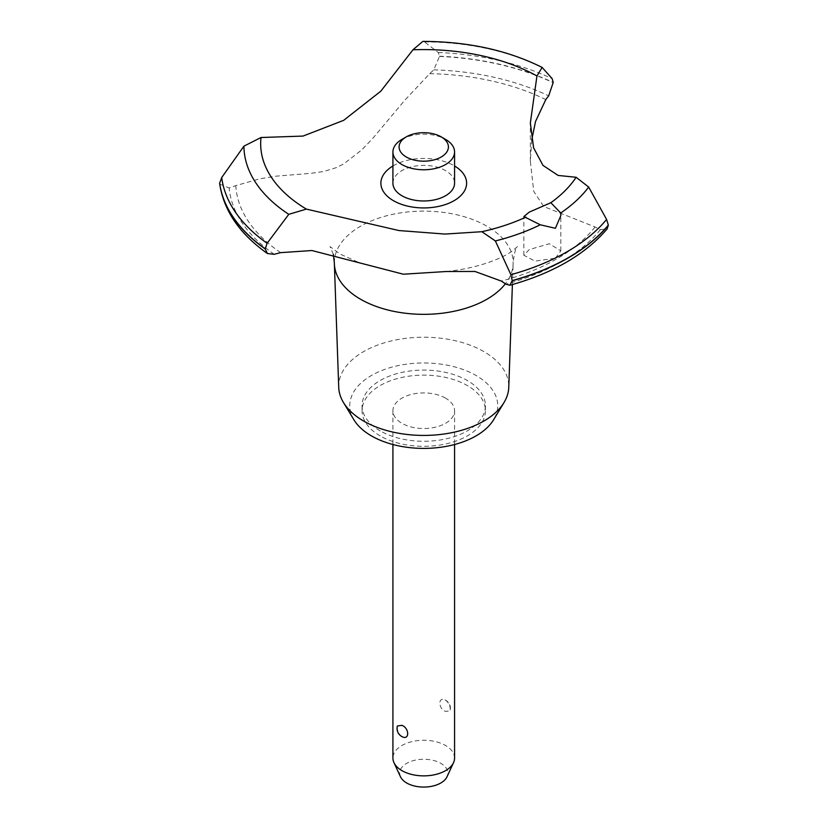 <?xml version="1.0" encoding="UTF-8"?>
<svg xmlns="http://www.w3.org/2000/svg" width="828" height="828" viewBox="0 0 828 828"><rect width="100%" height="100%" fill="white"/><g stroke="black" fill="none" stroke-linecap="round" stroke-linejoin="round"><path stroke-width="0.62" stroke-dasharray="4.14 3.1" d="M380.155 430.85A61.655 35.594 180 0 1 362.095 405.689A61.655 35.594 180 0 1 400.152 372.797A61.655 35.594 180 0 1 467.344 380.518A61.655 35.594 180 0 1 485.405 405.689A61.655 35.594 180 0 1 447.337 438.571A61.655 35.594 180 0 1 380.155 430.85M380.155 435.89A61.655 35.594 180 0 1 362.095 410.719A61.655 35.594 180 0 1 400.152 377.837A61.655 35.594 180 0 1 467.344 385.548A61.655 35.594 180 0 1 485.405 410.719A61.655 35.594 180 0 1 447.337 443.601A61.655 35.594 180 0 1 380.155 435.89M338.724 387.328A85.036 49.1 180 0 1 390.402 341.157A85.036 49.1 180 0 1 483.883 351.61A85.036 49.1 180 0 1 508.765 387.328M353.898 419.765A73.982 42.714 180 0 1 384.399 369.516A73.982 42.714 180 0 1 476.059 375.477A73.982 42.714 180 0 1 493.591 419.765M334.346 262.724A89.393 51.615 180 0 1 389.533 215.042A89.393 51.615 180 0 1 486.957 226.23A89.393 51.615 180 0 1 513.143 262.724A89.393 51.615 180 0 1 513.122 263.78A89.393 51.615 180 0 1 505.37 283.776M219.72 184.075L229.18 187.987A616.529 355.947 0 0 0 235.794 185.617L259.764 178.838L275.993 176.178L310.779 173.342L323.438 171.541L336.22 167.66L343.661 163.965L361.743 149.92L372.89 138.235L404.457 100.623L429.701 73.671A616.529 355.947 0 0 0 433.8 69.852L439.492 56.407L438.291 52.485L424.495 41.897L422.839 41.4M555.402 258.212L560.825 250.832L549.295 243.742L529.247 249.601L523.834 255.252L535.023 261.12L555.402 258.212M445.547 398.133A30.822 17.802 0 0 0 411.951 394.273A30.822 17.802 0 0 0 392.917 410.719A30.822 17.802 0 0 0 401.953 423.305A30.822 17.802 0 0 0 435.549 427.165A30.822 17.802 0 0 0 454.572 410.719A30.822 17.802 0 0 0 445.547 398.133M445.547 700.177L445.04 699.908A9.253 9.253 0 0 1 450.09 710.797L450.266 709.317C450.101 705.404 448.528 702.351 445.547 700.177C437.919 695.965 437.919 708.499 445.547 711.428L450.09 710.797M454.572 758.065A30.822 17.802 0 0 0 445.547 745.479A30.822 17.802 0 0 0 411.951 741.619A30.822 17.802 0 0 0 392.917 758.065M401.953 736.599C398.972 734.415 397.399 731.372 397.223 727.46L397.399 725.97M400.462 776.747A24.095 13.91 180 0 1 411.713 761.118A24.095 13.91 180 0 1 440.786 763.333A24.095 13.91 180 0 1 447.027 776.747M401.953 139.383A30.822 17.802 180 0 1 445.547 139.383M392.917 183.185A30.822 17.802 180 0 1 411.951 166.738A30.822 17.802 180 0 1 445.547 170.599A30.822 17.802 180 0 1 454.572 183.185M392.917 165.983A42.87 24.757 180 0 1 393.435 165.683A42.87 24.757 180 0 1 454.572 165.983M531.731 139.942L530.344 161.367L533.75 191.403L543.779 206.555L595.042 226.965A194.207 112.122 0 0 0 600.383 229.635L607.162 228.88M439.492 56.2A204.692 118.176 180 0 1 553.207 82.489M439.492 56.407A204.692 118.176 180 0 1 553.207 82.686M429.701 73.671A188.039 108.561 180 0 1 545.797 99.588M280.692 252.643A188.039 108.561 180 0 1 235.794 185.617M600.383 229.635A194.828 112.484 180 0 1 505.939 284.159M595.042 226.975A188.039 108.561 180 0 1 501.323 281.075M274.254 254.31A194.828 112.484 180 0 1 229.18 187.987M424.505 41.897A179.821 103.821 180 0 1 542.578 67.792M438.291 52.485A202.549 116.945 180 0 1 552.193 78.701M433.8 69.852A194.828 112.484 180 0 1 548.674 95.872M362.095 405.689L362.095 410.719M333.342 254.351L330.061 246.62L340.101 254.061L358.358 262.279M560.825 250.832L560.825 215.642M392.917 410.719L392.917 444.512M454.572 410.719L454.572 444.512M523.834 255.252L523.834 216.574M446.302 271.512C481.078 268.096 505.618 256.473 512.967 250.48L517.428 246.62C515.73 247.634 514.302 253.006 513.143 262.724M530.344 161.367L530.344 122.979M512.397 284.563L513.122 263.78M485.405 405.689L485.405 410.719"/><path stroke-width="1.24" d="M512.397 284.563L508.765 387.328A85.036 49.1 180 0 1 504.035 402.511A85.036 49.1 180 0 1 363.616 421.038A85.036 49.1 180 0 1 343.465 402.511A85.036 49.1 180 0 1 338.724 387.328L334.367 263.78A89.393 51.615 180 0 1 334.346 262.724L333.342 254.351M504.035 402.511L493.591 419.765A73.982 42.714 180 0 1 371.43 435.89A73.982 42.714 180 0 1 353.898 419.765L343.465 402.511M505.37 283.776A89.393 51.615 180 0 1 486.957 299.219A89.393 51.615 180 0 1 360.532 299.219A89.393 51.615 180 0 1 334.367 263.78M412.955 49.794A163.075 94.154 180 0 1 536.958 75.969L542.133 67.42C507.554 50.197 467.789 41.524 422.839 41.4L412.955 49.794L380.828 91.163L343.661 120.339L303.017 136.082L261.027 137.51L243.918 146.152A179.821 103.821 180 0 0 288.775 214.328L306.37 209.101L398.91 230.546L445.019 234.065L481.844 231.705L495.382 240.948A179.821 103.821 180 0 0 540.27 224.792L523.834 216.574L529.247 212.123L550.848 202.715L560.711 212.993L560.825 215.642L555.402 228.29L540.27 224.792M542.133 67.42L552.193 78.701L553.207 82.489L548.674 95.872A194.207 112.122 0 0 0 545.797 99.588L535.55 121.426L531.731 139.942M509.862 285.267C552.845 273.312 585.282 254.517 607.162 228.88L608.332 225.092A204.692 118.176 180 0 1 568.484 257.591A204.692 118.176 180 0 1 512.201 280.599L509.862 285.267L505.939 284.159A194.207 112.122 0 0 0 501.323 281.075L474.961 271.46L446.302 271.512L403.329 274.203L311.939 250.532L280.692 252.643A194.207 112.122 0 0 0 274.254 254.31L267.475 253.554L265.198 248.969L267.123 243.277L288.786 214.328M608.332 225.299A204.692 118.176 180 0 1 568.484 257.787A204.692 118.176 180 0 1 512.201 280.796M495.372 240.948L510.886 274.689L512.201 280.599M392.917 444.512L392.917 758.065A30.822 17.802 0 0 0 393.962 762.64A30.822 17.802 0 0 0 401.953 770.651A30.822 17.802 0 0 0 431.75 775.256A30.822 17.802 0 0 0 453.537 762.64A30.822 17.802 0 0 0 454.572 758.065L454.572 444.512M397.399 725.97L401.953 725.338C409.581 728.267 409.581 740.801 401.953 736.599L402.449 736.858A9.253 9.253 0 0 1 397.399 725.97M453.537 762.64L447.027 776.747A24.095 13.91 180 0 1 430.001 786.6A24.095 13.91 180 0 1 406.714 782.998A24.095 13.91 180 0 1 400.462 776.747L393.962 762.64M441.189 136.868A24.664 14.242 0 0 0 406.31 136.868A24.664 14.242 0 0 0 406.31 157.009A24.664 14.242 0 0 0 441.189 157.009A24.664 14.242 0 0 0 441.189 136.868L445.547 139.383L441.189 136.868M445.547 139.383L445.547 139.383A30.822 17.802 180 0 1 454.572 151.969A30.822 17.802 180 0 1 435.549 168.415A30.822 17.802 180 0 1 401.953 164.555A30.822 17.802 180 0 1 392.917 151.969A30.822 17.802 180 0 1 401.953 139.383L406.31 136.868M454.572 151.969L454.572 183.185A30.822 17.802 180 0 1 435.549 199.62A30.822 17.802 180 0 1 401.953 195.77A30.822 17.802 180 0 1 392.917 183.185L392.917 151.969M608.332 225.092L606.593 219.43L588.687 187.076L576.122 177.275L558.124 175.443L542.961 165.383L533.584 147.788L530.344 122.979L536.958 75.969M525.915 217.112A163.075 94.154 180 0 1 481.844 231.705M306.37 209.101A163.075 94.154 180 0 1 261.027 137.51M576.122 177.275A163.075 94.154 180 0 1 550.848 202.715M454.572 165.983A42.87 24.757 180 0 1 454.065 200.686A42.87 24.757 180 0 1 393.693 200.831A42.87 24.757 180 0 1 392.917 165.983M265.198 248.969A204.692 118.176 180 0 1 219.668 183.319L219.72 184.075C223.86 210.85 239.778 234.013 267.475 253.554M265.198 248.773A204.692 118.176 180 0 1 219.668 183.123L219.668 183.319M243.929 146.152L221.718 177.523L219.668 183.123M606.593 219.43A202.549 116.945 180 0 1 566.973 251.815A202.549 116.945 180 0 1 510.886 274.689M588.687 187.076A179.821 103.821 180 0 1 560.711 212.993M267.123 243.277A202.549 116.945 180 0 1 221.718 177.523"/></g></svg>

